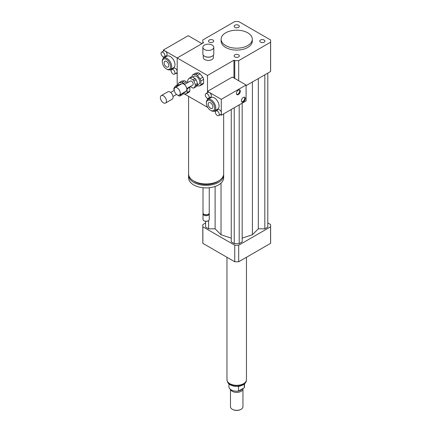 <?xml version="1.0" encoding="UTF-8"?>
<svg xmlns="http://www.w3.org/2000/svg" width="431" height="431" viewBox="0 0 431 431"><rect width="100%" height="100%" fill="white"/><g stroke="black" fill="none" stroke-linecap="round" stroke-linejoin="round"><path stroke-width="0.65" d="M260.513 40.035A2.591 1.498 180 0 1 263.336 39.711A2.591 1.498 180 0 1 264.936 41.096A2.591 1.498 180 0 1 262.344 42.588A2.591 1.498 180 0 1 259.758 41.096A2.591 1.498 180 0 1 260.513 40.035M238.548 54.834A2.591 1.498 180 0 1 239.307 55.89A2.591 1.498 180 0 1 236.716 57.388A2.591 1.498 180 0 1 234.125 55.89A2.591 1.498 180 0 1 235.725 54.511A2.591 1.498 180 0 1 238.548 54.834M212.919 42.152A2.591 1.498 180 0 1 210.096 42.475A2.591 1.498 180 0 1 208.496 41.096A2.591 1.498 180 0 1 211.088 39.598A2.591 1.498 180 0 1 213.674 41.096A2.591 1.498 180 0 1 212.919 42.152M234.884 27.352A2.591 1.498 180 0 1 234.125 26.296A2.591 1.498 180 0 1 236.716 24.799A2.591 1.498 180 0 1 239.307 26.296A2.591 1.498 180 0 1 237.707 27.676A2.591 1.498 180 0 1 234.884 27.352M212.187 45.072A5.458 3.152 180 0 1 213.787 47.297A5.458 3.152 180 0 1 208.329 50.449A5.458 3.152 180 0 1 202.872 47.297A5.458 3.152 180 0 1 206.239 44.388A5.458 3.152 180 0 1 212.187 45.072M213.787 47.297L213.787 53.983A5.458 3.152 180 0 1 212.187 56.208A5.458 3.152 180 0 1 204.472 56.208A5.458 3.152 180 0 1 202.872 53.983L202.872 47.297M212.047 56.289A5.064 2.925 180 0 1 211.912 56.369A5.064 2.925 180 0 1 204.747 56.369A5.064 2.925 180 0 1 204.612 56.289M213.399 55.152L213.399 57.485A5.064 2.925 180 0 1 208.329 60.41A5.064 2.925 180 0 1 203.265 57.485L203.265 55.152M223.662 113.865L223.662 173.828A17.536 10.128 180 0 1 218.528 180.988A17.536 10.128 180 0 1 199.413 183.186A17.536 10.128 180 0 1 188.584 173.828L188.584 96.366M218.926 180.751A15.979 9.223 180 0 1 217.423 181.753A15.979 9.223 180 0 1 193.32 180.751M223.619 174.528A17.536 10.128 180 0 1 223.662 175.228A17.536 10.128 180 0 1 218.528 182.388A17.536 10.128 180 0 1 199.413 184.587A17.536 10.128 180 0 1 188.584 175.228A17.536 10.128 180 0 1 188.627 174.528M223.662 175.228L223.662 177.777A17.536 10.128 180 0 1 218.528 184.937A17.536 10.128 180 0 1 199.413 187.129A17.536 10.128 180 0 1 188.584 177.777L188.584 175.228M209.245 187.738L209.245 212.941A3.119 1.799 180 0 1 208.329 214.212A3.119 1.799 180 0 1 203.922 214.212A3.119 1.799 180 0 1 203.006 212.941L203.006 187.738M207.914 214.449L208.329 214.212L207.914 214.449A2.532 1.46 180 0 1 204.332 214.449L203.922 214.212M209.132 213.415A3.119 1.799 180 0 1 209.245 213.895A3.119 1.799 180 0 1 208.329 215.166A3.119 1.799 180 0 1 204.93 215.559A3.119 1.799 180 0 1 203.006 213.895A3.119 1.799 180 0 1 203.12 213.415M209.245 213.895L209.245 219.465A3.119 1.799 180 0 1 208.329 220.737A3.119 1.799 180 0 1 203.922 220.737A3.119 1.799 180 0 1 203.006 219.465L203.006 213.895M208.184 220.817A2.726 1.573 180 0 1 208.054 220.898L208.329 220.737L208.054 220.898A2.726 1.573 180 0 1 204.197 220.898A2.726 1.573 180 0 1 204.068 220.817M234.739 78.458L234.739 60.636L233.958 60.189L207.505 75.463L207.505 92.681L207.505 91.372L209.434 92.487A2.726 1.573 60 0 1 211.212 94.89A2.726 1.573 60 0 1 210.797 97.077L208.593 98.349A2.726 1.573 60 0 1 205.862 96.776A2.726 1.573 60 0 1 205.862 93.624A2.726 1.573 60 0 1 207.225 93.759A2.726 1.573 60 0 1 209.008 96.167A2.726 1.573 60 0 1 208.593 98.349M207.505 98.354L207.505 99.663L207.505 98.354M207.726 107.416L184.36 93.926M233.958 60.189L233.958 78.011M177.189 85.117L177.189 57.959L207.505 75.463M202.866 43.132L202.866 42.233L203.642 42.685L177.189 57.959L177.189 71.643A2.726 1.573 60 0 1 176.624 72.893L174.415 74.164A2.726 1.573 60 0 1 173.052 74.03A2.726 1.573 60 0 1 171.269 71.627A2.726 1.573 60 0 1 171.689 69.439A2.726 1.573 60 0 1 174.415 71.018A2.726 1.573 60 0 1 174.415 74.164M247.739 32.821A15.591 9.003 180 0 1 252.307 39.183A15.591 9.003 180 0 1 236.716 48.186A15.591 9.003 180 0 1 221.125 39.183A15.591 9.003 180 0 1 230.752 30.87A15.591 9.003 180 0 1 247.739 32.821M252.307 39.183L252.307 41.096A15.591 9.003 180 0 1 236.716 50.093A15.591 9.003 180 0 1 221.125 41.096L221.125 39.183M202.866 42.233A33.909 19.578 180 0 1 202.807 41.096A33.909 19.578 180 0 1 202.866 39.954L234.739 21.55A33.909 19.578 180 0 1 238.693 21.55L270.566 39.954A33.909 19.578 180 0 1 270.625 41.096L270.625 70.372A33.909 19.578 180 0 1 270.566 71.514L246.085 85.645M238.693 80.742L238.693 60.636A33.909 19.578 180 0 1 234.739 60.636M270.625 41.096A33.909 19.578 180 0 1 270.566 42.233L238.693 60.636M270.566 71.514L270.566 42.233M205.63 222.935L202.866 224.529A33.909 19.578 0 0 0 202.807 225.672A33.909 19.578 0 0 0 202.866 226.808L234.739 245.212A33.909 19.578 0 0 0 238.693 245.212L270.566 226.808A33.909 19.578 0 0 0 270.625 225.672A33.909 19.578 0 0 0 270.566 224.529L267.802 222.935M242.174 238.144L252.41 234.728L258.32 228.818L264.828 228.818L267.802 227.099L267.802 73.108M231.258 109.479L231.258 241.899L234.238 243.617L239.194 243.617L242.174 241.899L242.174 103.181M205.63 221.329L205.63 227.099L208.604 228.818L215.112 228.818L221.022 234.728L231.258 238.144M270.566 226.808L270.566 243.359A33.909 19.578 0 0 0 270.625 242.217L270.625 225.672M202.807 225.672L202.807 242.217A33.909 19.578 0 0 0 202.866 243.359L234.739 261.762A33.909 19.578 0 0 0 238.693 261.762L270.566 243.359M202.866 226.808L202.866 243.359M234.739 245.212L234.739 261.762M238.693 245.212L238.693 261.762M208.604 228.818L208.604 220.553M215.112 228.818L215.112 186.472M221.022 234.728L221.022 183.116M252.41 234.728L252.41 81.998M239.194 243.617L239.194 104.9M234.238 243.617L234.238 107.761M264.828 228.818L264.828 74.827M258.32 228.818L258.32 78.582M244.307 384.053L244.307 387.722L238.499 391.079L238.499 386.623L239.728 386.111M228.92 383.87L228.92 386.699A7.796 4.499 0 0 0 238.499 391.079M244.307 387.722A7.796 4.499 0 0 0 244.512 386.699L244.512 383.87M232.449 409.369A5.845 3.378 0 0 0 232.584 409.45A5.845 3.378 0 0 0 240.848 409.45A5.845 3.378 0 0 0 240.983 409.369M230.477 389.398L230.477 406.745A6.239 3.599 0 0 0 232.309 409.288A6.239 3.599 0 0 0 241.123 409.288A6.239 3.599 0 0 0 242.955 406.745L242.955 388.794A6.239 3.599 0 0 0 242.933 388.514M230.596 389.484A6.239 3.599 0 0 0 237.314 392.382A6.239 3.599 0 0 0 242.955 388.794M235.164 391.106A5.651 3.265 0 0 0 238.268 391.106M238.526 391.057A5.651 3.265 0 0 0 242.071 389.015M226.97 257.275L226.97 379.695A9.746 5.625 0 0 0 236.716 385.319A9.746 5.625 0 0 0 246.462 379.695L246.462 257.275M241.721 101.802A2.726 1.573 120 0 0 244.145 100.116A2.726 1.573 120 0 0 244.393 97.174M243.332 97.422A2.726 1.573 -60 0 1 244.695 97.287A2.726 1.573 -60 0 1 244.695 100.434A2.726 1.573 -60 0 1 241.969 102.012A2.726 1.573 -60 0 1 241.549 99.825A2.726 1.573 -60 0 1 243.332 97.422M236.759 94.486A2.726 1.573 120 0 0 239.183 92.8A2.726 1.573 120 0 0 239.431 89.858M238.37 90.101A2.726 1.573 -60 0 1 239.733 89.966A2.726 1.573 -60 0 1 239.733 93.118A2.726 1.573 -60 0 1 237.007 94.691A2.726 1.573 -60 0 1 236.587 92.503A2.726 1.573 -60 0 1 238.37 90.101M217.316 111.042A2.726 1.573 60 0 1 219.099 113.45A2.726 1.573 60 0 1 218.684 115.632A2.726 1.573 60 0 1 217.316 115.497A2.726 1.573 60 0 1 215.538 113.094A2.726 1.573 60 0 1 215.953 110.907A2.726 1.573 60 0 1 217.316 111.042M215.953 110.907L218.156 109.636A2.726 1.573 60 0 1 221.281 112.103A2.726 1.573 60 0 1 221.281 113.929A2.726 1.573 60 0 1 220.887 114.36L218.684 115.632M205.862 93.624L208.065 92.353A2.726 1.573 60 0 1 209.434 92.487L221.281 99.329L221.281 112.103M221.281 113.929L221.281 115.244L220.322 114.689M215.408 111.85L214.105 111.096M206.401 103.149L206.401 102.513A6.627 3.825 60 0 1 207.774 99.48L211.082 97.568A6.627 3.825 60 0 1 217.703 101.393A6.627 3.825 60 0 1 217.703 109.048L214.401 110.956A6.627 3.825 60 0 1 211.088 110.627L210.533 110.309A5.845 3.378 60 0 1 206.401 103.149A5.845 3.378 60 0 1 210.533 100.762A5.845 3.378 60 0 1 214.67 107.922A5.845 3.378 60 0 1 210.533 110.309L211.088 110.627M210.533 102.81A3.34 1.929 60 0 1 212.715 105.751A3.34 1.929 60 0 1 212.203 108.429A3.34 1.929 60 0 1 208.863 106.5A3.34 1.929 60 0 1 208.863 102.643A3.34 1.929 60 0 1 210.533 102.81M207.774 99.48A6.627 3.825 60 0 1 214.401 103.305A6.627 3.825 60 0 1 214.401 110.956M221.281 115.244L246.085 100.919L246.085 85.009L232.309 77.052L207.505 91.372M246.085 85.009L221.281 99.329M162.961 56.747A2.726 1.573 60 0 1 161.178 54.344A2.726 1.573 60 0 1 161.598 52.156A2.726 1.573 60 0 1 162.961 52.291A2.726 1.573 60 0 1 164.744 54.699A2.726 1.573 60 0 1 164.324 56.881A2.726 1.573 60 0 1 162.961 56.747M161.598 52.156L163.802 50.885A2.726 1.573 60 0 1 165.165 51.02A2.726 1.573 60 0 1 166.948 53.422A2.726 1.573 60 0 1 166.533 55.61L164.324 56.881M171.689 69.439L173.892 68.168A2.726 1.573 60 0 1 175.993 68.901A2.726 1.573 60 0 1 177.189 71.643L177.189 73.873L176.058 73.222M163.408 50.007L177.189 57.959L201.988 43.639L188.212 35.681L163.408 50.007L163.408 51.111M163.629 66.045L163.408 65.663M163.408 58.293L163.408 56.946M171.145 70.382L170.008 69.725M162.304 61.778L162.304 61.143A6.627 3.825 60 0 1 163.678 58.11L166.986 56.197A6.627 3.825 60 0 1 170.299 56.526A6.627 3.825 60 0 1 174.625 62.366A6.627 3.825 60 0 1 173.612 67.678L170.304 69.585A6.627 3.825 60 0 1 166.991 69.256L166.436 68.938A5.845 3.378 60 0 1 162.304 61.778A5.845 3.378 60 0 1 166.436 59.392A5.845 3.378 60 0 1 170.574 66.552A5.845 3.378 60 0 1 166.436 68.938M166.436 66.891A3.34 1.929 60 0 1 164.259 63.95A3.34 1.929 60 0 1 164.771 61.272A3.34 1.929 60 0 1 168.106 63.201A3.34 1.929 60 0 1 168.106 67.058A3.34 1.929 60 0 1 166.436 66.891M163.678 58.11A6.627 3.825 60 0 1 166.991 58.438A6.627 3.825 60 0 1 171.317 64.278A6.627 3.825 60 0 1 170.304 69.585M192.291 76.863L195.157 78.517L192.948 79.789L190.087 78.135L192.291 76.863A5.458 3.152 60 0 0 191.337 76.95L189.134 78.221L187.7 80.258A5.458 3.152 60 0 0 187.7 81.534L188.04 82.407M197.543 84.67L196.11 86.706L193.907 87.978L195.335 85.941L197.543 84.67A5.458 3.152 60 0 0 197.543 83.393L195.335 84.67L193.907 80.98L196.11 79.703L197.543 83.393M190.276 86.518L192.948 88.064A5.458 3.152 60 0 0 193.907 87.978M195.157 78.517A5.458 3.152 60 0 1 196.11 79.703M192.948 79.789A5.458 3.152 60 0 1 193.907 80.98M189.134 78.221A5.458 3.152 60 0 1 190.087 78.135M195.335 84.67A5.458 3.152 60 0 1 195.335 85.941M200.889 80.953L203.642 79.363L203.642 83.021L200.889 84.611L200.889 80.953A6.627 3.825 60 0 0 200.054 78.803L197.312 75.393L200.07 73.803L202.812 77.214L200.054 78.803M198.4 72.839L195.647 74.434L192.905 74.676L195.658 73.087L198.4 72.839A6.627 3.825 60 0 1 200.07 73.803M192.905 74.676A6.627 3.825 60 0 0 192.07 75.861L192.07 76.847M196.751 85.796A6.627 3.825 60 0 0 197.312 86.038L200.054 85.796L202.812 84.207A6.627 3.825 60 0 0 203.642 83.021M200.889 84.611A6.627 3.825 60 0 1 200.054 85.796M195.647 74.434A6.627 3.825 60 0 1 197.312 75.393M192.63 77.057L194.139 76.185A4.676 2.699 60 0 1 198.815 78.884A4.676 2.699 60 0 1 198.815 84.287L197.123 85.263M202.812 77.214A6.627 3.825 60 0 1 203.642 79.363M174.156 89.626A4.288 2.473 60 0 1 175.045 87.66A4.288 2.473 60 0 1 179.328 90.138A4.288 2.473 60 0 1 179.328 95.089A4.288 2.473 60 0 1 176.026 93.936A4.288 2.473 60 0 1 174.156 89.626M175.045 87.66L181.656 83.84A4.288 2.473 60 0 1 185.944 86.319A4.288 2.473 60 0 1 185.944 91.27L179.328 95.089M184.43 84.492L190.351 81.076A2.338 1.352 60 0 1 192.689 82.423A2.338 1.352 60 0 1 192.689 85.128L186.768 88.544M177.033 86.512L176.306 86.092L178.509 84.821A5.458 3.152 60 0 0 177.556 84.907L175.352 86.178L173.919 88.215A5.458 3.152 60 0 0 173.919 89.486L174.194 90.192M183.762 92.622L182.329 94.664L180.126 95.935L181.559 93.899L183.762 92.622A5.458 3.152 60 0 0 183.773 92.52M178.509 84.821L179.237 85.241M176.494 94.475L179.172 96.021A5.458 3.152 60 0 0 180.126 95.935M175.352 86.178A5.458 3.152 60 0 1 176.306 86.092M187.108 88.91L189.866 87.321L189.866 90.973L187.108 92.568L187.108 88.91A6.627 3.825 60 0 0 186.968 88.425M184.619 80.796L181.866 82.386L179.124 82.633L181.877 81.039L184.619 80.796A6.627 3.825 60 0 1 186.289 81.761L187.199 82.892M179.124 82.633A6.627 3.825 60 0 0 178.289 83.819L178.289 84.805M182.97 93.748A6.627 3.825 60 0 0 183.531 93.996L186.273 93.753L189.031 92.159A6.627 3.825 60 0 0 189.866 90.973M184.446 84.481L183.531 83.35L186.289 81.761M187.108 92.568A6.627 3.825 60 0 1 186.273 93.753M181.866 82.386A6.627 3.825 60 0 1 183.531 83.35M178.849 85.015L180.363 84.142A4.676 2.699 60 0 1 181.489 83.937M185.777 91.367A4.676 2.699 60 0 1 185.039 92.245L183.342 93.22M189.726 86.836A6.627 3.825 60 0 1 189.866 87.321M160.375 97.578A4.288 2.473 60 0 1 161.264 95.617A4.288 2.473 60 0 1 165.552 98.09A4.288 2.473 60 0 1 165.552 103.041A4.288 2.473 60 0 1 162.245 101.894A4.288 2.473 60 0 1 160.375 97.578M161.264 95.617L167.88 91.798A4.288 2.473 60 0 1 172.163 94.276A4.288 2.473 60 0 1 172.163 99.222L165.552 103.041M246.322 380.643A9.665 5.581 180 0 1 243.553 383.962A9.665 5.581 180 0 1 233.527 385.282A9.665 5.581 180 0 1 227.11 380.643M211.912 56.369L212.187 56.208M204.747 56.369L204.472 56.208M204.197 220.898L203.922 220.737M202.807 43.17L202.807 41.096M246.381 380.013C246.419 381.844 245.341 383.461 243.149 384.851C238.844 386.914 234.588 386.936 230.386 384.91C228.403 383.919 227.293 382.286 227.051 380.013M240.848 409.45L241.123 409.288M232.584 409.45L232.309 409.288M172.987 96.501L176.559 94.437M170.649 92.449L174.221 90.386"/></g></svg>

